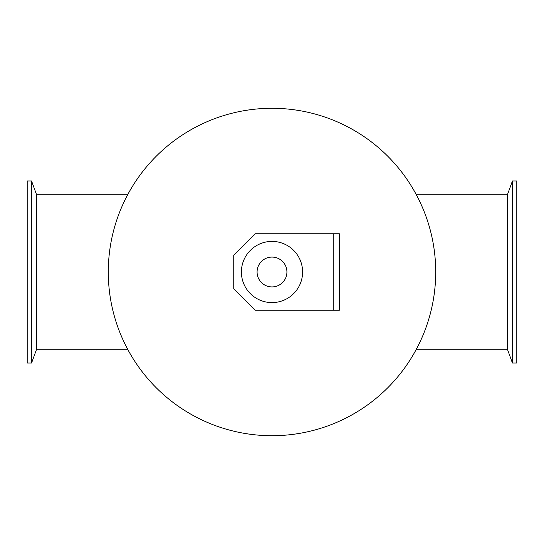 <?xml version="1.0" encoding="UTF-8"?>
<svg xmlns="http://www.w3.org/2000/svg" width="544" height="544" viewBox="0 0 544 544"><rect width="100%" height="100%" fill="white"/><g stroke="black" fill="none" stroke-linecap="round" stroke-linejoin="round"><path stroke-width="0.82" d="M435.71 272A163.71 163.71 0 0 1 190.148 413.78A163.71 163.71 0 0 1 190.142 130.22A163.71 163.71 0 0 1 435.71 272M31.559 180.962L31.559 363.038L27.2 363.038L27.2 180.962L31.559 180.962L36.407 194.276L36.407 349.724L31.559 363.038M512.441 180.962L512.441 363.038L516.8 363.038L516.8 180.962L512.441 180.962L507.593 194.276L507.593 349.724L512.441 363.038M333.2 310.25L255.17 310.25L233.75 288.83L233.75 255.17L255.17 233.75L339.32 233.75L339.32 310.25L333.2 310.25L333.2 233.75M286.919 272A14.919 14.919 0 0 1 264.54 284.92A14.919 14.919 0 0 1 264.54 259.08A14.919 14.919 0 0 1 286.919 272M302.6 272A30.6 30.6 0 0 1 256.7 298.5A30.6 30.6 0 0 1 256.7 245.5A30.6 30.6 0 0 1 302.6 272M36.407 349.724L127.915 349.724M36.407 194.276L127.915 194.276M416.085 349.724L507.593 349.724M416.085 194.276L507.593 194.276"/></g></svg>
